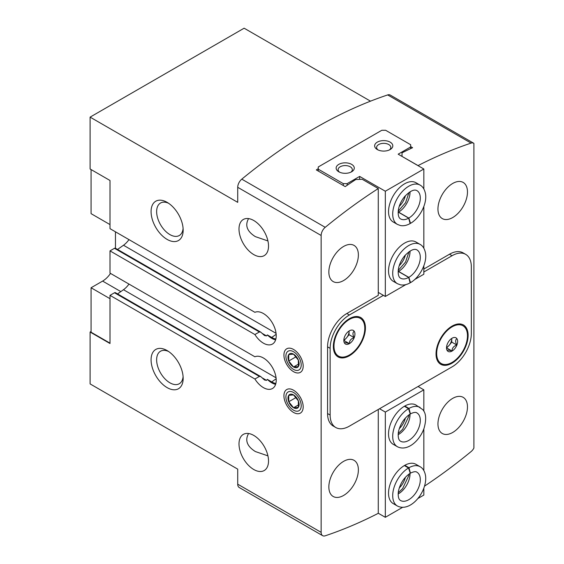 <?xml version="1.0" encoding="UTF-8"?>
<svg xmlns="http://www.w3.org/2000/svg" width="564" height="564" viewBox="0 0 564 564"><rect width="100%" height="100%" fill="white"/><g stroke="black" fill="none" stroke-linecap="round" stroke-linejoin="round"><path stroke-width="0.85" d="M447.259 344.209A7.861 4.54 -60 0 1 452.074 338.217A7.861 4.54 -60 0 1 454.055 337.498A7.861 4.54 -60 0 1 456.889 338.647C455.233 339.831 455.233 341.967 456.889 345.069C453.632 346.106 452.025 348.101 452.074 351.055C448.817 349.955 447.21 349.814 447.259 350.625A7.861 4.54 -60 0 1 446.878 349.927A7.861 4.54 -60 0 1 447.259 344.209M456.889 338.647A7.861 4.54 -60 0 1 456.889 345.069A7.861 4.54 -60 0 1 452.074 351.055A7.861 4.54 -60 0 1 447.259 350.625M344.576 336.793A7.861 4.54 -60 0 1 349.391 330.807A7.861 4.54 -60 0 1 351.372 330.088A7.861 4.54 -60 0 1 354.199 331.237C352.549 332.422 352.549 334.558 354.199 337.653C350.942 338.689 349.342 340.691 349.391 343.645C346.134 342.545 344.526 342.404 344.576 343.215A7.861 4.54 -60 0 1 344.195 342.51A7.861 4.54 -60 0 1 344.576 336.793M354.199 331.237A7.861 4.54 -60 0 1 354.199 337.653A7.861 4.54 -60 0 1 349.391 343.645A7.861 4.54 -60 0 1 344.576 343.215M253.765 254.597A20.875 12.056 -120 0 0 264.199 255.633A20.875 12.056 -120 0 0 264.199 231.522A20.875 12.056 -120 0 0 243.324 219.474A20.875 12.056 -120 0 0 240.123 236.203A20.875 12.056 -120 0 0 253.765 254.597M248.583 218.599C244.762 225.374 247.018 231.381 255.351 236.633L267.928 240.941M253.765 469.509A20.875 12.056 -120 0 0 264.199 470.538A20.875 12.056 -120 0 0 264.199 446.434A20.875 12.056 -120 0 0 243.324 434.386A20.875 12.056 -120 0 0 240.123 451.108A20.875 12.056 -120 0 0 253.765 469.509M248.583 433.512C244.762 440.28 247.018 446.293 255.351 451.545L267.928 455.853M370.506 101.16L244.134 28.2L90.106 117.129L90.106 169.003L110.001 180.487L110.001 228.66L254.9 312.315A18.154 10.483 60 0 1 272.743 323.588A18.154 10.483 60 0 1 272.461 344.054A18.154 10.483 60 0 1 254.9 334.544L110.001 250.888L110.001 273.124L254.9 356.779A18.154 10.483 60 0 1 272.743 368.052A18.154 10.483 60 0 1 272.461 388.518A18.154 10.483 60 0 1 254.9 379.008L259.391 376.421L114.492 292.765L110.001 295.353L254.9 379.008M275.62 384.352A18.154 10.483 60 0 1 267.329 379.361L266.56 380.383L264.53 380.002L260.744 376.59L259.391 376.421M260.751 376.59L115.401 292.674A1.812 1.05 120 0 0 114.492 292.765M267.329 379.361L271.728 381.906A17.054 9.842 60 0 0 275.874 383.449M276.064 377.802L123.488 289.713L117.545 293.907M275.62 339.888A18.154 10.483 60 0 1 267.329 334.896L266.56 335.918L262.147 333.366M267.329 334.896L271.728 337.441L276.163 334.304M276.064 333.338L123.488 245.248L117.545 249.443M254.9 334.544L259.391 331.956L260.744 332.125L264.53 335.538L266.56 335.918M260.751 332.125L115.401 248.209A1.812 1.05 120 0 0 114.492 248.301L110.001 250.888M110.001 343.152L91.072 332.224L91.072 287.76L102.62 281.091A18.154 10.483 120 0 0 110.502 273.413M110.001 295.353L110.001 343.525L90.106 332.041L91.072 331.484M123.488 289.713A16.335 9.433 120 0 0 128.98 284.08M123.488 245.248A16.335 9.433 120 0 0 128.98 239.615M293.555 412.446A13.614 7.861 -120 0 0 303.178 406.884A13.614 7.861 -120 0 0 293.555 390.21A13.614 7.861 -120 0 0 283.925 395.773A13.614 7.861 -120 0 0 293.555 412.446M293.555 371.683A13.614 7.861 -120 0 0 303.178 366.128A13.614 7.861 -120 0 0 293.555 349.454A13.614 7.861 -120 0 0 283.925 355.01A13.614 7.861 -120 0 0 293.555 371.683M167.12 239.404A22.694 13.099 -120 0 0 183.166 230.14A22.694 13.099 -120 0 0 167.12 202.349A22.694 13.099 -120 0 0 151.074 211.613A22.694 13.099 -120 0 0 167.12 239.404M167.12 387.616A22.694 13.099 -120 0 0 183.166 378.352A22.694 13.099 -120 0 0 167.12 350.568A22.694 13.099 -120 0 0 151.074 359.832A22.694 13.099 -120 0 0 167.12 387.616M90.106 332.041L90.106 383.915L237.719 469.135L237.719 484.18A7.261 4.195 120 0 0 239.221 487.507L322.65 535.673A7.261 4.195 120 0 0 325.224 535.8A499.189 288.211 120 0 0 378.268 513.325L378.268 409.478M383.4 295.353L349.391 314.994L346.818 313.513L378.268 295.353L378.268 188.545A499.189 288.211 120 0 0 325.224 227.32A7.261 4.195 120 0 0 321.149 235.477L321.149 532.353A7.261 4.195 120 0 0 322.65 535.673M424.509 486.14A499.189 288.211 120 0 0 471.102 451.574A7.261 4.195 120 0 0 473.894 448.084L473.894 143.369A7.261 4.195 120 0 0 473.675 143.221L390.239 95.055A7.261 4.195 120 0 0 387.672 94.928A499.189 288.211 120 0 0 241.787 179.155A7.261 4.195 120 0 0 237.719 187.304L237.719 202.349L90.106 117.129M343.61 280.534A20.875 12.056 -60 0 1 333.176 281.57A20.875 12.056 -60 0 1 333.176 257.459A20.875 12.056 -60 0 1 354.051 245.411A20.875 12.056 -60 0 1 357.252 262.14A20.875 12.056 -60 0 1 343.61 280.534M343.61 495.446A20.875 12.056 -60 0 1 333.176 496.475A20.875 12.056 -60 0 1 333.176 472.371A20.875 12.056 -60 0 1 354.051 460.323A20.875 12.056 -60 0 1 357.252 477.052A20.875 12.056 -60 0 1 343.61 495.446M346.818 313.513A27.227 15.721 120 0 0 327.564 346.86L327.564 413.553A27.227 15.721 120 0 0 333.204 426.017L335.77 427.505A27.227 15.721 120 0 0 349.391 426.151L452.074 366.868A27.227 15.721 120 0 0 471.328 333.521L471.328 266.821A27.227 15.721 120 0 0 465.688 254.357A27.227 15.721 120 0 0 452.074 255.711L423.832 272.01M452.716 217.542A20.875 12.056 -60 0 1 442.275 218.578A20.875 12.056 -60 0 1 442.275 194.474A20.875 12.056 -60 0 1 463.15 182.419A20.875 12.056 -60 0 1 466.35 199.148A20.875 12.056 -60 0 1 452.716 217.542M452.716 432.454A20.875 12.056 -60 0 1 442.275 433.49A20.875 12.056 -60 0 1 442.275 409.386A20.875 12.056 -60 0 1 463.15 397.331A20.875 12.056 -60 0 1 466.35 414.061A20.875 12.056 -60 0 1 452.716 432.454M473.675 143.221A7.261 4.195 120 0 0 471.102 143.101A499.189 288.211 120 0 0 418.058 165.576L418.058 165.668M465.688 254.357L463.122 252.876A27.227 15.721 120 0 0 449.508 254.223L423.832 269.049M418.058 386.509L423.832 389.844L423.832 411.219M378.268 188.545L362.222 179.281L355.806 179.507A499.189 288.211 -60 0 0 345.217 186.613L316.333 169.933A499.189 288.211 120 0 1 318.258 168.615M418.058 165.576L402.012 156.404M402.012 156.313L402.012 152.83A499.189 288.211 -60 0 1 412.601 147.705L410.677 146.591M349.391 314.994A27.227 15.721 120 0 0 330.137 348.341L330.137 415.041A27.227 15.721 120 0 0 335.77 427.505M452.074 363.167A22.694 13.099 -60 0 1 440.731 364.288A22.694 13.099 -60 0 1 440.731 338.09A22.694 13.099 -60 0 1 463.418 324.984A22.694 13.099 -60 0 1 466.893 343.166A22.694 13.099 -60 0 1 452.074 363.167M349.391 355.75A22.694 13.099 -60 0 1 338.04 356.878A22.694 13.099 -60 0 1 338.04 330.673A22.694 13.099 -60 0 1 360.734 317.574A22.694 13.099 -60 0 1 364.21 335.756A22.694 13.099 -60 0 1 349.391 355.75M91.072 169.56L91.072 213.65L110.001 224.585M115.458 231.811L115.458 248.238M110.001 298.687L91.072 287.76M275.874 338.985A17.054 9.842 60 0 1 271.728 337.441M168.58 351.485A18.76 10.829 -120 0 0 160.521 351.238A18.76 10.829 -120 0 0 157.645 366.276A18.76 10.829 -120 0 0 169.898 382.808A18.76 10.829 -120 0 0 179.281 383.739A18.76 10.829 -120 0 0 183.096 376.639M168.58 203.266A18.76 10.829 -120 0 0 160.521 203.026A18.76 10.829 -120 0 0 157.645 218.056A18.76 10.829 -120 0 0 169.898 234.589A18.76 10.829 -120 0 0 179.281 235.519A18.76 10.829 -120 0 0 183.096 228.42M349.046 331.012A6.81 3.927 -60 0 1 349.067 331.484L349.067 331.005M349.067 331.484A6.81 3.927 -60 0 1 346.663 337.688L349.067 334.692L349.067 331.484M343.836 340.642L346.663 337.688A6.81 3.927 -60 0 1 343.843 340.036M349.067 334.692L354.199 337.653M344.251 340.677L349.391 343.645M451.736 338.428A6.81 3.927 -60 0 1 451.75 338.893L451.75 338.414M451.75 338.893A6.81 3.927 -60 0 1 449.346 345.097L451.75 342.101L451.75 338.893M446.519 348.051L449.346 345.097A6.81 3.927 -60 0 1 446.526 347.445M451.75 342.101L456.889 345.069M446.942 348.094L452.074 351.055M318.258 169.186L343.293 183.638L347.142 183.638L359.656 176.412L385.325 191.231L423.832 169.003L398.163 154.183L410.677 146.957L410.677 144.729L385.649 130.284L381.8 130.284L318.258 166.965L318.258 171.047M385.325 191.231L385.325 296.467L378.268 292.392M359.656 176.412L359.656 179.373M420.095 244.395A22.694 13.099 -60 0 0 397.409 257.494A22.694 13.099 -60 0 0 397.409 283.692L393.235 281.288A22.694 13.099 -60 0 1 388.54 270.896A22.694 13.099 -60 0 1 398.438 248.061A22.694 13.099 -60 0 1 415.929 241.984L420.095 244.395C421.336 245.023 424.466 247.117 425.559 253.49C427.103 263.155 419.686 277.46 410.55 282.606M420.095 185.105A22.694 13.099 -60 0 0 397.409 198.211A22.694 13.099 -60 0 0 397.409 224.409L393.235 221.997A22.694 13.099 -60 0 1 388.54 211.613A22.694 13.099 -60 0 1 398.438 188.778A22.694 13.099 -60 0 1 415.929 182.701L420.095 185.105C421.336 185.739 424.466 187.826 425.559 194.199C427.103 203.872 419.686 218.169 410.55 223.323M423.832 265.813L423.832 274.231L414.702 279.504M405.89 284.594L385.325 296.467M423.832 169.003L423.832 188.898M423.832 206.523L423.832 248.188M410.677 146.957L410.677 148.607M343.293 183.638L343.293 185.5M347.142 183.638L347.142 185.295M377.302 149.552A9.073 5.238 0 0 0 390.14 149.552A9.073 5.238 0 0 0 390.14 142.135A9.073 5.238 0 0 0 377.302 142.135A9.073 5.238 0 0 0 377.302 149.552L377.302 149.552M338.795 171.78A9.073 5.238 0 0 0 351.633 171.78A9.073 5.238 0 0 0 351.633 164.371A9.073 5.238 0 0 0 338.795 164.371A9.073 5.238 0 0 0 338.795 171.78L338.795 171.78M405.389 195.687A13.614 7.861 -60 0 1 399.22 206.382M405.389 254.977A13.614 7.861 -60 0 1 399.22 265.672M350.857 172.182A7.113 4.103 0 0 0 352.324 169.679A7.113 4.103 0 0 0 345.217 165.576A7.113 4.103 0 0 0 338.104 169.679A7.113 4.103 0 0 0 339.577 172.182M389.364 149.946A7.113 4.103 0 0 0 390.831 147.451A7.113 4.103 0 0 0 383.724 143.341A7.113 4.103 0 0 0 376.611 147.451A7.113 4.103 0 0 0 378.084 149.946M410.113 282.783L408.689 277.417L398.417 271.488A16.335 9.433 -60 0 1 398.135 271.651M408.689 277.417A16.335 9.433 -60 0 1 400.581 278.193C399.996 277.819 397.528 276.727 398.395 269.021C399.234 264.354 401.307 259.969 404.621 255.866C410.021 250.303 414.124 248.315 416.923 249.894A16.335 9.433 -60 0 1 419.44 262.944A16.335 9.433 -60 0 1 408.815 277.347L410.514 282.55M408.815 277.347L398.551 271.418A16.335 9.433 -60 0 0 410.028 251.043M410.113 223.499L408.689 218.134L398.417 212.205A16.335 9.433 -60 0 1 398.135 212.367M408.689 218.134A16.335 9.433 -60 0 1 400.581 218.91C399.996 218.529 397.528 217.443 398.395 209.737C399.234 205.07 401.307 200.685 404.621 196.575C410.021 191.02 414.124 189.032 416.923 190.611A16.335 9.433 -60 0 1 419.44 203.66A16.335 9.433 -60 0 1 408.815 218.064L410.514 223.266M408.815 218.064L398.551 212.134A16.335 9.433 -60 0 0 410.028 191.76M417.825 498.548L423.832 495.072L423.832 488.135M423.832 470.51L423.832 428.851M397.409 446.73L393.235 444.326A22.694 13.099 -60 0 1 393.235 418.121A22.694 13.099 -60 0 1 415.929 405.022L422.605 409.499C426.074 412.982 426.574 419.179 424.107 428.097C419.94 440.421 407.617 451.891 397.409 446.73A22.694 13.099 -60 0 1 393.891 428.689A22.694 13.099 -60 0 1 408.533 408.681L404.36 406.277M397.409 506.021L393.235 503.61A22.694 13.099 -60 0 1 393.235 477.405A22.694 13.099 -60 0 1 415.929 464.306L420.095 466.717C421.336 467.352 424.466 469.438 425.559 475.812C426.01 479.379 425.524 483.235 424.107 487.381C419.94 499.711 407.617 511.174 397.409 506.021A22.694 13.099 -60 0 1 393.891 487.98A22.694 13.099 -60 0 1 408.533 467.972L404.36 465.561M402.562 507.36L385.325 517.308L385.325 412.072L423.832 389.844M385.325 517.308L378.268 513.233M379.551 408.738L385.325 412.072M405.389 477.299A13.614 7.861 -60 0 1 399.22 487.994M405.389 418.009A13.614 7.861 -60 0 1 399.22 428.703M410.402 413.786L408.971 408.428L404.804 406.017M410.225 413.891L408.533 408.681M410.402 473.076L408.971 467.711L404.804 465.307M410.225 473.175L408.533 467.972M298.363 360.142A7.861 4.54 -120 0 0 293.555 354.15A7.861 4.54 -120 0 0 288.74 354.58A7.861 4.54 -120 0 0 288.74 361.002A7.861 4.54 -120 0 0 293.555 366.988A7.861 4.54 -120 0 0 298.363 366.558A7.861 4.54 -120 0 0 298.363 360.142L293.555 354.15L288.74 354.58L288.74 361.002L293.555 366.988L298.363 366.558L298.363 360.142M301.211 364.993A10.836 6.253 -120 0 0 289.72 350.695A10.836 6.253 -120 0 0 289.72 366.015A10.836 6.253 -120 0 0 301.211 364.993M298.73 363.999L293.555 366.988M296.178 356.702L288.74 361.002M298.363 400.898A7.861 4.54 -120 0 0 293.555 394.913A7.861 4.54 -120 0 0 288.74 395.343A7.861 4.54 -120 0 0 288.74 401.758A7.861 4.54 -120 0 0 293.555 407.744A7.861 4.54 -120 0 0 298.363 407.314A7.861 4.54 -120 0 0 298.363 400.898L293.555 394.913L288.74 395.343L288.74 401.758L293.555 407.744L298.363 407.314L298.363 400.898M301.211 405.749A10.836 6.253 -120 0 0 289.72 391.458A10.836 6.253 -120 0 0 289.72 406.778A10.836 6.253 -120 0 0 301.211 405.749M298.73 404.755L293.555 407.744M296.178 397.465L288.74 401.758M266.56 380.383L262.147 377.831M276.163 378.768L271.728 381.906M259.391 331.956L114.492 248.301M321.149 532.353L237.719 484.18M321.149 235.477L237.719 187.304M471.102 143.101L387.672 94.928M325.224 227.32L241.787 179.155M452.074 255.711L449.508 254.223M330.137 348.341L327.564 346.86M330.137 415.041L327.564 413.553M120.816 291.595L102.62 281.091M349.391 355.01A21.784 12.577 -60 0 1 336.045 336.031A21.784 12.577 -60 0 1 362.73 320.634A21.784 12.577 -60 0 1 349.391 355.01M452.074 362.419A21.784 12.577 -60 0 1 438.736 343.448A21.784 12.577 -60 0 1 465.413 328.044A21.784 12.577 -60 0 1 452.074 362.419M408.971 408.428A22.694 13.099 -60 0 1 420.095 407.427M410.43 413.849C413.694 412.298 415.858 411.995 416.923 412.933A16.335 9.433 -60 0 1 416.923 431.798A16.335 9.433 -60 0 1 400.581 441.231C399.996 440.851 397.528 439.765 398.395 432.059C400.2 424.029 404.155 417.994 410.261 413.948M410.028 414.082A16.335 9.433 -60 0 1 398.135 434.689M408.971 467.711A22.694 13.099 -60 0 1 420.095 466.717M410.43 473.133C413.694 471.589 415.858 471.278 416.923 472.216A16.335 9.433 -60 0 1 416.923 491.082A16.335 9.433 -60 0 1 400.581 500.515C399.996 500.141 397.528 499.048 398.395 491.343C400.2 483.32 404.155 477.278 410.261 473.231M410.028 473.365A16.335 9.433 -60 0 1 398.135 493.972M337.399 356.504C340.578 358.337 344.512 357.978 349.201 355.426C356.984 350.399 362.095 342.905 364.534 332.936C365.606 324.222 364.118 318.977 360.093 317.201M440.089 363.914C443.269 365.747 447.203 365.387 451.884 362.835C459.667 357.816 464.785 350.314 467.225 340.353C468.289 331.639 466.809 326.394 462.776 324.617M397.409 283.692L400.447 284.827C403.514 285.405 406.75 284.735 410.148 282.839M398.205 270.452L405.558 262.041L409.034 251.706M397.409 224.409L400.447 225.544C403.514 226.115 406.75 225.452 410.148 223.548M398.205 211.169L405.558 202.751L409.034 192.416M409.034 414.737L408.844 416.176L402.618 429.331L398.205 433.49M409.034 474.028L408.844 475.459L402.618 488.621L398.205 492.781"/></g></svg>
